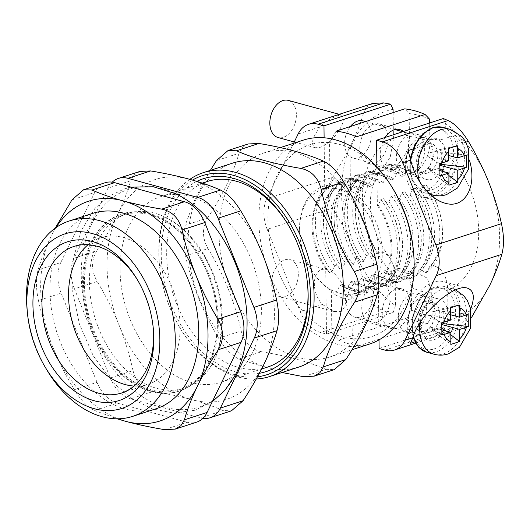 <?xml version="1.0" encoding="UTF-8"?>
<svg xmlns="http://www.w3.org/2000/svg" width="530" height="530" viewBox="0 0 530 530"><rect width="100%" height="100%" fill="white"/><g stroke="black" fill="none" stroke-linecap="round" stroke-linejoin="round"><path stroke-width="0.4" stroke-dasharray="2.65 1.99" d="M412.863 149.043L424.338 145.141A20.544 13.568 105.3 0 0 417.673 165.473A20.544 13.568 105.3 0 0 426.365 179.438A20.544 13.568 105.3 0 0 432.029 179.226A20.544 13.568 105.3 0 0 445.505 160.385A20.544 13.568 105.3 0 0 438.827 140.43L455.323 135.23A38.518 25.44 -74.7 0 1 434.587 195.537M362.984 120.833A19.259 12.72 -74.7 0 1 370.947 138.92A19.259 12.72 -74.7 0 1 358.128 157.788A19.259 12.72 -74.7 0 1 352.821 157.986A19.259 12.72 -74.7 0 1 344.699 145.359A19.259 12.72 -74.7 0 1 350.337 126.537M419.568 137.966A19.259 12.72 105.3 0 0 406.749 156.834A19.259 12.72 105.3 0 0 414.712 174.92A19.259 12.72 105.3 0 0 420.018 174.721A19.259 12.72 105.3 0 0 428.167 168.129A19.259 12.72 105.3 0 0 433.003 150.46A19.259 12.72 105.3 0 0 424.875 137.767A19.259 12.72 105.3 0 0 419.568 137.966M288.194 100.375A19.259 12.72 -74.7 0 1 296.157 118.455A19.259 12.72 -74.7 0 1 283.338 137.323A19.259 12.72 -74.7 0 1 278.031 137.522M320.246 126.836C311.991 137.84 310.368 144.803 315.363 147.737L320.007 147.353C329.594 144.63 343.586 127.776 343.248 119.356L341.704 115.017L337.815 115.6L331.389 118.322L324.612 122.622L320.246 126.836L298.112 134.037M422.403 142.404A15.403 10.176 -74.7 0 1 426.65 142.245A15.403 10.176 -74.7 0 1 433.149 152.401A15.403 10.176 -74.7 0 1 429.287 166.539A15.403 10.176 -74.7 0 1 422.761 171.806A15.403 10.176 -74.7 0 1 418.521 171.965A15.403 10.176 -74.7 0 1 412.148 157.503A15.403 10.176 -74.7 0 1 422.403 142.404M439.953 170.614L430.32 167.977L428.108 168.699L439.946 175.874M428.108 168.699L427.955 156.449L439.801 163.624M448.764 160.815L430.175 155.727L430.135 152.666L448.44 148.605M430.135 152.666L438.986 149.785L457.291 145.724M439.854 165.287L439.171 165.102L439.211 168.162L439.926 168.706M443.802 171.667L448.95 175.589M439.211 168.162L430.36 171.044L448.883 185.175M438.986 149.785L439.025 152.852L441.238 152.13L466.228 155.032M441.238 152.13L441.371 163.214M448.705 155.495L439.025 152.852M427.955 156.449L430.175 155.727M430.36 171.044L430.32 167.977M439.84 164.883L439.171 165.102M413.672 148.778A31.455 20.776 105.3 0 0 412.916 179.995A31.455 20.776 105.3 0 0 432.248 189.66A31.455 20.776 105.3 0 0 451.189 167.546A31.455 20.776 105.3 0 0 449.685 137.065A31.455 20.776 105.3 0 0 413.672 148.778M372.848 103.41L367.078 106.888L363.686 112.711L343.248 119.356M432.394 196.378A38.518 25.44 -74.7 0 1 421.721 196.802A38.518 25.44 -74.7 0 1 408.034 150.613M410.386 343.321A38.518 25.44 -74.7 0 1 414.162 300.046A38.518 25.44 -74.7 0 1 443.994 281.755A38.518 25.44 -74.7 0 1 457.675 327.944L441.185 333.357A20.544 13.568 105.3 0 0 447.85 313.031A20.544 13.568 105.3 0 0 439.158 299.066A20.544 13.568 105.3 0 0 421.019 314.038A20.544 13.568 105.3 0 0 426.69 338.074L414.884 341.863M360.075 317.039A19.259 12.72 -74.7 0 1 354.769 317.238A19.259 12.72 -74.7 0 1 347.581 295.303A19.259 12.72 -74.7 0 1 364.932 280.085A19.259 12.72 -74.7 0 1 372.895 298.171A19.259 12.72 -74.7 0 1 360.075 317.039M421.516 297.217A19.259 12.72 105.3 0 0 408.696 316.085A19.259 12.72 105.3 0 0 416.659 334.172A19.259 12.72 105.3 0 0 421.966 333.973A19.259 12.72 105.3 0 0 430.115 327.381A19.259 12.72 105.3 0 0 434.951 309.712A19.259 12.72 105.3 0 0 426.822 297.019A19.259 12.72 105.3 0 0 421.516 297.217M285.286 296.575A19.259 12.72 -74.7 0 1 279.979 296.773A19.259 12.72 -74.7 0 1 272.791 274.845A19.259 12.72 -74.7 0 1 290.142 259.627A19.259 12.72 -74.7 0 1 298.105 277.707A19.259 12.72 -74.7 0 1 285.286 296.575M322.419 304.465L333.489 311.415L340.214 311.607C344.467 309.228 346.203 304.352 345.414 296.985C345.335 285.557 336.365 271.983 327.474 269.836C313.038 265 309.308 290.586 322.419 304.465L300.278 311.666A32.098 22.108 72 0 0 320.597 332.489L326.513 334.105L325.712 268.842L326.599 268.551L329.315 272.486L331.972 271.625L334.569 265.961L337.219 265.099L339.935 269.035L342.592 268.167L345.189 262.502L347.846 261.641L350.555 265.576L353.212 264.715L355.809 259.051L358.466 258.183L361.182 262.125L363.832 261.257L366.429 255.593L369.085 254.731L371.802 258.666L374.458 257.805L377.055 252.141A54.563 37.577 72 0 1 376.101 174.416L373.392 170.481L370.735 171.342L368.138 177.007L365.481 177.868L362.765 173.933L360.115 174.801L357.518 180.465L354.861 181.326L352.145 177.391L349.489 178.252L346.892 183.917L344.242 184.785L341.525 180.843L338.869 181.71L336.272 187.375L333.615 188.236L330.906 184.301L328.249 185.162L325.652 190.827L324.764 191.118L324.115 137.787M424.351 301.656A15.403 10.176 -74.7 0 1 428.598 301.497A15.403 10.176 -74.7 0 1 435.097 311.653A15.403 10.176 -74.7 0 1 431.228 325.791A15.403 10.176 -74.7 0 1 424.709 331.058A15.403 10.176 -74.7 0 1 420.462 331.217A15.403 10.176 -74.7 0 1 414.096 316.755A15.403 10.176 -74.7 0 1 424.351 301.656M441.894 329.865L432.268 327.229L430.055 327.951L441.894 335.126M430.055 327.951L429.903 315.701L441.748 322.876M450.712 320.067L432.116 314.979L432.083 311.918L450.381 307.857M432.083 311.918L440.933 309.036L459.238 304.975M441.801 324.539L441.119 324.353L441.159 327.414L441.874 327.957M445.75 330.919L450.891 334.841M441.159 327.414L432.301 330.296L450.831 344.427M440.933 309.036L440.967 312.104L443.179 311.382L468.169 314.283M443.179 311.382L443.318 322.465M450.646 314.747L440.967 312.104M429.903 315.701L432.116 314.979M432.301 330.296L432.268 327.229M441.788 324.135L441.119 324.353M452.037 329.773A31.455 20.776 105.3 0 0 447.863 291.699A31.455 20.776 105.3 0 0 419.243 301.007A31.455 20.776 105.3 0 0 416.03 341.492A31.455 20.776 105.3 0 0 434.196 348.912A31.455 20.776 105.3 0 0 452.037 329.773M345.414 296.985L365.852 290.334C368.913 301.987 375.691 308.93 386.171 311.156L320.597 332.489M365.852 290.334C362.527 275.573 358.161 261.476 352.768 248.053C347.362 234.631 340.691 221.288 332.747 208.025L267.173 229.351L300.278 311.666M293.64 143.272L266.802 198.73L332.37 177.398C340.008 165.632 346.382 154.475 351.496 143.922C356.597 133.374 360.658 122.973 363.686 112.711M393.121 112.618L393.445 139.244L390.246 157.026L381.123 171.415L376.101 174.416M377.055 252.141L383.674 252.326L389.126 256.54L393.485 265.007L395.115 275.792L395.479 305.711A109.127 75.161 72 0 1 352.768 248.053A109.127 75.161 72 0 1 351.496 143.922A109.127 75.161 72 0 1 393.081 109.326M395.479 305.711L393.214 312.409L326.513 334.105M355.809 259.051A54.563 37.577 72 0 1 354.861 181.326M358.466 258.183A54.563 37.577 72 0 1 355.61 253.771A54.563 37.577 72 0 1 345.07 221.355A54.563 37.577 72 0 1 357.518 180.465M361.182 262.125A58.413 40.234 72 0 1 356.246 254.831A58.413 40.234 72 0 1 344.95 220.122A58.413 40.234 72 0 1 360.115 174.801M363.832 261.257A58.413 40.234 72 0 1 362.765 173.933M366.429 255.593A54.563 37.577 72 0 1 365.481 177.868M369.085 254.731A54.563 37.577 72 0 1 366.237 250.312A54.563 37.577 72 0 1 355.69 217.896A54.563 37.577 72 0 1 368.138 177.007M371.802 258.666A58.413 40.234 72 0 1 366.866 251.372A58.413 40.234 72 0 1 355.577 216.671A58.413 40.234 72 0 1 370.735 171.342M374.458 257.805A58.413 40.234 72 0 1 373.392 170.481M393.214 312.409L386.171 311.156M325.712 268.842A54.563 37.577 72 0 1 324.764 191.118M267.173 229.351A32.098 22.108 72 0 1 266.802 198.73M332.37 177.398C326.659 187.024 326.778 197.233 332.747 208.025M353.212 264.715A58.413 40.234 72 0 1 352.145 177.391M350.555 265.576A58.413 40.234 72 0 1 345.62 258.289A58.413 40.234 72 0 1 334.331 223.581A58.413 40.234 72 0 1 349.489 178.252M347.846 261.641A54.563 37.577 72 0 1 344.99 257.229A54.563 37.577 72 0 1 334.443 224.806A54.563 37.577 72 0 1 346.892 183.917M345.189 262.502A54.563 37.577 72 0 1 344.242 184.785M342.592 268.167A58.413 40.234 72 0 1 341.525 180.843M339.935 269.035A58.413 40.234 72 0 1 335 261.74A58.413 40.234 72 0 1 323.711 227.032A58.413 40.234 72 0 1 338.869 181.71M337.219 265.099A54.563 37.577 72 0 1 334.37 260.68A54.563 37.577 72 0 1 323.823 228.264A54.563 37.577 72 0 1 336.272 187.375M334.569 265.961A54.563 37.577 72 0 1 333.615 188.236M331.972 271.625A58.413 40.234 72 0 1 330.906 184.301M329.315 272.486A58.413 40.234 72 0 1 324.38 265.199A58.413 40.234 72 0 1 313.091 230.49A58.413 40.234 72 0 1 328.249 185.162M326.599 268.551A54.563 37.577 72 0 1 323.744 264.139A54.563 37.577 72 0 1 313.203 231.716A54.563 37.577 72 0 1 325.652 190.827M455.323 135.23L462.14 143.372L463.518 145.776L467.096 153.329L469.739 161.193M470.706 308.937L464.313 321.001L457.675 327.944M471.76 317.072L470.534 318.974L464.313 321.001M424.338 145.141L427.862 139.648L436.17 139.529L438.827 140.43M410.737 173.403A20.544 13.568 105.3 0 0 424.411 153.276A20.544 13.568 105.3 0 0 415.917 133.984A20.544 13.568 105.3 0 0 397.407 150.222A20.544 13.568 105.3 0 0 405.079 173.615A20.544 13.568 105.3 0 0 410.737 173.403M441.185 333.357L431.208 337.723L427.273 338.405L426.69 338.074M412.684 332.654A20.544 13.568 105.3 0 0 426.358 312.528A20.544 13.568 105.3 0 0 417.865 293.236A20.544 13.568 105.3 0 0 399.355 309.474A20.544 13.568 105.3 0 0 407.02 332.866A20.544 13.568 105.3 0 0 412.684 332.654M376.89 166.923L377.36 205.507L378.241 205.216L380.838 199.552L383.495 198.69L386.211 202.626L388.868 201.764L391.465 196.1L394.121 195.232L396.831 199.174L399.488 198.306L402.084 192.642L404.741 191.781L407.457 195.716L410.107 194.855L412.704 189.19L415.361 188.322L418.077 192.257L420.734 191.396L423.331 185.732L425.981 184.871L428.697 188.806C439.244 184.904 446.28 167.308 446.041 153.634L445.677 123.715A109.127 75.161 72 0 1 488.388 181.379A109.127 75.161 72 0 1 489.66 285.504A109.127 75.161 72 0 1 448.075 320.1L447.711 290.182C447.611 276.461 440.205 263.562 429.644 266.53L427.048 272.195L424.397 273.056L421.681 269.121L419.025 269.982L416.428 275.646L413.771 276.514L411.061 272.572L408.405 273.44L405.808 279.105L403.151 279.966L400.435 276.031L397.785 276.892L395.188 282.556L392.531 283.424L389.815 279.489L387.158 280.35L384.561 286.014L381.905 286.876L379.195 282.94L378.307 283.232L379.003 339.896M428.697 188.806A54.563 37.577 72 0 1 431.552 193.218A54.563 37.577 72 0 1 442.1 225.641A54.563 37.577 72 0 1 429.644 266.53M445.677 123.715L443.266 118.541M379.109 348.495L445.809 326.798L448.075 320.1M407.457 195.716A54.563 37.577 72 0 1 410.306 200.128A54.563 37.577 72 0 1 420.853 232.551A54.563 37.577 72 0 1 408.405 273.44M410.107 194.855A54.563 37.577 72 0 1 411.061 272.572M412.704 189.19A58.413 40.234 72 0 1 413.771 276.514M415.361 188.322A58.413 40.234 72 0 1 420.297 195.616A58.413 40.234 72 0 1 431.586 230.318A58.413 40.234 72 0 1 416.428 275.646M418.077 192.257A54.563 37.577 72 0 1 420.933 196.676A54.563 37.577 72 0 1 431.473 229.093A54.563 37.577 72 0 1 419.025 269.982M420.734 191.396A54.563 37.577 72 0 1 421.681 269.121M423.331 185.732A58.413 40.234 72 0 1 424.397 273.056M425.981 184.871A58.413 40.234 72 0 1 430.923 192.158A58.413 40.234 72 0 1 442.212 226.867A58.413 40.234 72 0 1 427.048 272.195M377.36 205.507A54.563 37.577 72 0 1 378.307 283.232M385.018 350.111L450.593 328.779L458.92 329.077L470.534 318.974M450.593 328.779L445.809 326.798M404.741 191.781A58.413 40.234 72 0 1 409.677 199.068A58.413 40.234 72 0 1 420.966 233.776A58.413 40.234 72 0 1 405.808 279.105M402.084 192.642A58.413 40.234 72 0 1 403.151 279.966M399.488 198.306A54.563 37.577 72 0 1 400.435 276.031M396.831 199.174A54.563 37.577 72 0 1 399.686 203.586A54.563 37.577 72 0 1 410.233 236.002A54.563 37.577 72 0 1 397.785 276.892M394.121 195.232A58.413 40.234 72 0 1 399.057 202.526A58.413 40.234 72 0 1 410.346 237.235A58.413 40.234 72 0 1 395.188 282.556M391.465 196.1A58.413 40.234 72 0 1 392.531 283.424M388.868 201.764A54.563 37.577 72 0 1 389.815 279.489M386.211 202.626A54.563 37.577 72 0 1 389.066 207.038A54.563 37.577 72 0 1 399.607 239.461A54.563 37.577 72 0 1 387.158 280.35M383.495 198.69A58.413 40.234 72 0 1 388.43 205.984A58.413 40.234 72 0 1 399.719 240.686A58.413 40.234 72 0 1 384.561 286.014M380.838 199.552A58.413 40.234 72 0 1 381.905 286.876M378.241 205.216A54.563 37.577 72 0 1 379.195 282.94M88.073 244.727A77.029 53.053 72 0 1 100.514 237.824A77.029 53.053 72 0 1 174.794 294.667A77.029 53.053 72 0 1 148.168 384.329A77.029 53.053 72 0 1 134.05 386.065M299.629 230.391A54.563 37.577 -108 0 0 299.92 236.035A54.563 37.577 -108 0 0 310.467 268.458A54.563 37.577 -108 0 0 373.127 277.707A54.563 37.577 -108 0 0 349.303 194.06A54.563 37.577 -108 0 0 299.629 230.391M196.822 181.379A101.422 69.854 -108 0 0 168.295 296.873A101.422 69.854 -108 0 0 259.375 373.286M307.539 284.159A97.573 67.204 -108 0 0 307.486 283.557A97.573 67.204 -108 0 0 288.631 225.581A97.573 67.204 -108 0 0 288.313 225.058M207.17 181.532A97.573 67.204 -108 0 0 166.685 254.983A97.573 67.204 -108 0 0 267.537 367.104M369.649 344.01A107.199 73.836 72 0 1 258.852 220.825A107.199 73.836 72 0 1 303.326 140.125M336.046 131.182A16422.454 10846.549 105.3 0 0 329.521 142.616A100.779 69.41 -108 0 0 267.922 220.659A100.779 69.41 -108 0 0 331.853 333.045L331.329 290.652A57.134 39.346 72 0 1 310.891 269.16A57.134 39.346 72 0 1 299.848 235.221A57.134 39.346 72 0 1 299.536 229.304A57.134 39.346 72 0 1 330.044 185.01L329.521 142.616A100.779 69.41 72 0 1 349.979 148.214L350.496 190.608A57.134 39.346 72 0 1 382.289 251.949A57.134 39.346 72 0 1 351.787 296.25L352.304 338.644A100.779 69.41 72 0 1 331.853 333.045A16422.454 10846.549 105.3 0 0 338.604 340.154L407.199 317.841L411.552 310.222A103.993 71.623 -108 0 0 432.01 315.82L427.657 323.439A110.412 76.042 72 0 1 407.199 317.841M427.657 323.439L359.055 345.752A16422.454 10846.549 -74.7 0 1 352.304 338.644A100.779 69.41 -108 0 0 413.36 250.167M393.883 190.29A100.779 69.41 -108 0 0 349.979 148.214A16422.454 10846.549 -74.7 0 1 356.505 136.78M219.016 233.783A107.199 73.836 72 0 1 263.496 153.084A107.199 73.836 72 0 1 366.866 232.186A107.199 73.836 72 0 1 329.819 356.968A107.199 73.836 72 0 1 219.016 233.783M429.605 119.204A103.993 71.623 -108 0 0 409.147 113.605L404.648 108.869M330.044 185.01L333.522 178.815L338.922 184.659L341.578 183.797L344.189 179.14L346.845 178.272L349.548 181.207L352.198 180.339L354.808 175.682L357.465 174.82L360.168 177.749L362.825 176.887L365.435 172.23L368.085 171.362L370.788 174.297L373.445 173.429L376.055 168.772L378.712 167.911L381.415 170.839L384.065 169.978L386.675 165.314L389.331 164.452L392.034 167.387C401.641 164.505 409.803 149.639 409.432 136.548L409.147 113.605M373.729 124.205A20.544 13.568 105.3 0 0 360.055 144.332A20.544 13.568 105.3 0 0 368.549 163.618A20.544 13.568 105.3 0 0 387.059 147.386A20.544 13.568 105.3 0 0 379.394 123.993A20.544 13.568 105.3 0 0 373.729 124.205M359.055 345.752A110.412 76.042 72 0 1 338.604 340.154M351.787 296.25L355.392 300.139L360.605 290.837L363.262 289.97L365.965 292.904L368.622 292.037L371.232 287.379L373.889 286.518L376.585 289.446L379.242 288.585L381.852 283.928L384.508 283.06L387.211 285.995L389.868 285.127L392.472 280.469L395.128 279.608L397.831 282.536L400.488 281.675L403.098 277.018L405.755 276.15L408.451 279.085L411.108 278.217L413.718 273.56L416.739 272.976L427.379 278.171L431.725 292.878L432.01 315.82M396.612 328.255A20.544 13.568 -74.7 0 1 390.954 328.467A20.544 13.568 -74.7 0 1 383.289 305.075A20.544 13.568 -74.7 0 1 401.793 288.843A20.544 13.568 -74.7 0 1 410.286 308.129A20.544 13.568 -74.7 0 1 396.612 328.255M257.494 376.784A104.635 72.067 72 0 1 179.703 327.441A104.635 72.067 72 0 1 159.484 265.272A104.635 72.067 72 0 1 192.496 180.101M189.833 179.359A107.199 73.836 -108 0 0 158.828 253.36A107.199 73.836 -108 0 0 159.411 264.457A107.199 73.836 -108 0 0 180.127 328.149A107.199 73.836 -108 0 0 256.262 379.003M298.84 367.045A107.199 73.836 72 0 1 188.037 243.86A107.199 73.836 72 0 1 232.518 163.16M376.154 322.657A20.544 13.568 105.3 0 0 389.835 302.537A20.544 13.568 105.3 0 0 381.342 283.245A20.544 13.568 105.3 0 0 362.831 299.476A20.544 13.568 105.3 0 0 370.496 322.869A20.544 13.568 105.3 0 0 376.154 322.657M403.436 131.5A20.544 13.568 -74.7 0 1 406.57 155.873A20.544 13.568 -74.7 0 1 389.007 169.216A20.544 13.568 -74.7 0 1 385.058 137.475M411.552 310.222L411.273 287.286L409.008 276.156L402.972 268.955L393.26 267.961L390.656 272.625L388 273.487L385.297 270.552L382.64 271.42L380.03 276.077L377.373 276.938L374.677 274.01L372.02 274.871L369.41 279.535L366.753 280.397L364.05 277.462L361.394 278.329L358.79 282.987L356.133 283.855L353.43 280.92L350.774 281.781L348.164 286.445L345.507 287.306L342.811 284.378L340.154 285.239L334.933 294.541L331.329 290.652M413.718 273.56A54.563 37.577 72 0 1 393.26 267.961M429.651 122.973L429.883 142.146C430.261 155.237 422.092 170.103 412.492 172.979L409.789 170.05L407.133 170.912L404.522 175.576L401.866 176.437L399.163 173.502L396.513 174.37L393.903 179.027L391.246 179.889L388.543 176.96L385.886 177.822L383.276 182.486L380.626 183.347L377.923 180.412L375.267 181.28L372.656 185.937L370 186.805L367.297 183.87L364.647 184.731L362.036 189.395L359.38 190.257L353.974 184.407L350.496 190.608M392.034 167.387A54.563 37.577 72 0 1 412.492 172.979M333.522 178.815A62.268 42.884 72 0 1 353.974 184.407M338.922 184.659A54.563 37.577 72 0 1 359.38 190.257M341.578 183.797A54.563 37.577 72 0 1 362.036 189.395M344.189 179.14A58.413 40.234 72 0 1 364.647 184.731M346.845 178.272A58.413 40.234 72 0 1 367.297 183.87M349.548 181.207A54.563 37.577 72 0 1 370 186.805M352.198 180.339A54.563 37.577 72 0 1 372.656 185.937M354.808 175.682A58.413 40.234 72 0 1 375.267 181.28M357.465 174.82A58.413 40.234 72 0 1 377.923 180.412M360.168 177.749A54.563 37.577 72 0 1 380.626 183.347M362.825 176.887A54.563 37.577 72 0 1 383.276 182.486M365.435 172.23A58.413 40.234 72 0 1 385.886 177.822M368.085 171.362A58.413 40.234 72 0 1 388.543 176.96M370.788 174.297A54.563 37.577 72 0 1 391.246 179.889M373.445 173.429A54.563 37.577 72 0 1 393.903 179.027M376.055 168.772A58.413 40.234 72 0 1 396.513 174.37M378.712 167.911A58.413 40.234 72 0 1 399.163 173.502M381.415 170.839A54.563 37.577 72 0 1 401.866 176.437M384.065 169.978A54.563 37.577 72 0 1 404.522 175.576M386.675 165.314A58.413 40.234 72 0 1 407.133 170.912M389.331 164.452A58.413 40.234 72 0 1 409.789 170.05M241.163 330.899C244.224 342.546 251.001 349.489 261.482 351.715L238.977 359.035C231.888 355.703 225.111 348.767 218.658 338.219L241.163 330.899C234.783 301.948 223.746 274.507 208.058 248.583L185.546 255.904L183.519 239.328C183.466 233.896 184.016 229.218 185.175 225.276L207.687 217.956C204.832 222.448 203.434 227.403 203.48 232.836C203.566 238.268 205.09 243.515 208.058 248.583M185.546 255.904C191.933 284.855 202.97 312.296 218.658 338.219M238.977 359.035L282.04 372.51M210.35 170.369L195.371 198.28L185.175 225.276M303.392 376.664L325.904 369.344C309.083 361.95 287.611 356.08 261.482 351.715M325.904 369.344L334.231 369.635M207.687 217.956C222.772 194.881 233.207 173.317 238.997 153.269L216.485 160.59M248.159 143.968L242.389 147.446L238.997 153.269M411.108 278.217A58.413 40.234 72 0 1 390.656 272.625M408.451 279.085A58.413 40.234 72 0 1 388 273.487M405.755 276.15A54.563 37.577 72 0 1 385.297 270.552M403.098 277.018A54.563 37.577 72 0 1 382.64 271.42M400.488 281.675A58.413 40.234 72 0 1 380.03 276.077M397.831 282.536A58.413 40.234 72 0 1 377.373 276.938M395.128 279.608A54.563 37.577 72 0 1 374.677 274.01M392.472 280.469A54.563 37.577 72 0 1 372.02 274.871M389.868 285.127A58.413 40.234 72 0 1 369.41 279.535M387.211 285.995A58.413 40.234 72 0 1 366.753 280.397M384.508 283.06A54.563 37.577 72 0 1 364.05 277.462M381.852 283.928A54.563 37.577 72 0 1 361.394 278.329M379.242 288.585A58.413 40.234 72 0 1 358.79 282.987M376.585 289.446A58.413 40.234 72 0 1 356.133 283.855M373.889 286.518A54.563 37.577 72 0 1 353.43 280.92M371.232 287.379A54.563 37.577 72 0 1 350.774 281.781M368.622 292.037A58.413 40.234 72 0 1 348.164 286.445M365.965 292.904A58.413 40.234 72 0 1 345.507 287.306M363.262 289.97A54.563 37.577 72 0 1 342.811 284.378M360.605 290.837A54.563 37.577 72 0 1 340.154 285.239M355.392 300.139A62.268 42.884 72 0 1 334.933 294.541M60.791 262.529A32.098 22.108 -108 0 0 61.162 293.15L38.451 300.543C35.921 288.638 35.795 278.429 38.074 269.916L60.791 262.529L94.711 192.45L71.994 199.836M105.099 182.744A32.098 22.108 -108 0 0 94.711 192.45M164.419 429.625L187.136 422.238A32.098 22.108 -108 0 0 196.69 422.132M187.136 422.238L117.349 403.144L94.632 410.531C87.582 407.186 80.812 400.243 74.313 389.716L97.03 382.322A32.098 22.108 -108 0 0 117.349 403.144M97.03 382.322L61.162 293.15M55.908 227.661A115.547 79.579 -108 0 0 51.198 236.122A115.547 79.579 -108 0 0 52.543 346.375A115.547 79.579 -108 0 0 118.077 418.793M92.571 213.404A102.707 70.742 -108 0 0 49.959 290.725A102.707 70.742 -108 0 0 156.111 408.749M217.426 321.173A93.081 64.11 72 0 1 178.802 391.239A93.081 64.11 72 0 1 89.047 322.558A93.081 64.11 72 0 1 121.218 214.213A93.081 64.11 72 0 1 198.929 256.242A93.081 64.11 72 0 1 216.916 311.541A93.081 64.11 72 0 1 217.426 321.173M218.307 320.882A93.081 64.11 -108 0 0 122.105 213.928A93.081 64.11 -108 0 0 89.934 322.273A93.081 64.11 -108 0 0 179.69 390.954A93.081 64.11 -108 0 0 218.307 320.882M38.451 300.543C41.996 316.523 46.693 331.8 52.543 346.375C58.419 360.943 65.674 375.392 74.313 389.716M94.632 410.531L117.017 418.799M55.233 228.145L51.198 236.122C45.666 247.57 41.294 258.839 38.074 269.916M262.529 254.181A115.547 79.579 72 0 1 263.874 364.435A115.547 79.579 72 0 1 192.079 399.733A115.547 79.579 72 0 1 118.932 324.777A115.547 79.579 72 0 1 117.58 214.531A115.547 79.579 72 0 1 189.382 179.233A115.547 79.579 72 0 1 262.529 254.181M120.065 270.148A97.573 67.204 72 0 1 160.544 196.696A97.573 67.204 72 0 1 254.632 268.697A97.573 67.204 72 0 1 220.911 382.269A97.573 67.204 72 0 1 120.065 270.148M139.847 171.448L134.09 174.933L130.705 180.737L107.987 188.13L74.067 258.209L96.785 250.816C91.041 260.455 91.167 270.664 97.156 281.443L74.445 288.83L110.306 378.003L133.023 370.616C136.058 382.269 142.828 389.212 153.342 391.438L130.625 398.825L200.413 417.918L223.13 410.531L231.431 410.829M96.785 250.816C105.086 238.096 112.016 226.005 117.58 214.531C123.119 203.063 127.498 191.8 130.705 180.737M133.023 370.616C129.486 354.656 124.788 339.379 118.932 324.777C113.049 310.189 105.788 295.747 97.156 281.443M223.13 410.531C213.835 406.464 203.48 402.866 192.079 399.733C180.637 396.612 167.732 393.85 153.342 391.438M202.824 418.415A32.098 22.108 72 0 1 200.413 417.918M130.625 398.825A32.098 22.108 72 0 1 110.306 378.003M74.445 288.83A32.098 22.108 72 0 1 74.067 258.209M107.987 188.13A32.098 22.108 72 0 1 112.247 182.148M234.903 375.763A114.467 78.837 72 0 1 160.265 405.688A114.467 78.837 72 0 1 81.62 263.662A114.467 78.837 72 0 1 175.682 193.722M137.754 280.383A77.029 53.053 72 0 1 138.27 281.244A77.029 53.053 72 0 1 153.157 327.01A77.029 53.053 72 0 1 153.243 328.01M84.416 284.252A91.796 63.222 72 0 1 122.503 215.147A91.796 63.222 72 0 1 199.141 256.593A91.796 63.222 72 0 1 216.883 311.13A91.796 63.222 72 0 1 217.38 320.63A91.796 63.222 72 0 1 179.292 389.735A91.796 63.222 72 0 1 84.416 284.252M27.056 308.983A102.707 70.742 -108 0 0 46.905 370.006M152.759 387.079A91.796 63.222 -108 0 0 184.288 388.106A91.796 63.222 -108 0 0 208.76 369.324A91.796 63.222 -108 0 0 216.008 281.258A91.796 63.222 -108 0 0 158.338 214.312A91.796 63.222 -108 0 0 127.491 213.524A91.796 63.222 -108 0 0 89.411 282.629A91.796 63.222 -108 0 0 152.759 387.079M422.715 145.836A21.823 14.416 -74.7 0 1 440.642 140.006M427.412 173.078A15.403 10.176 -74.7 0 1 423.165 173.237A15.403 10.176 -74.7 0 1 417.421 155.694A15.403 10.176 -74.7 0 1 431.301 143.517A15.403 10.176 -74.7 0 1 437.667 157.986A15.403 10.176 -74.7 0 1 427.412 173.078M450.162 129.38A34.019 22.472 -74.7 0 1 464.227 161.325A34.019 22.472 -74.7 0 1 441.576 194.656A34.019 22.472 -74.7 0 1 432.202 195.013M429.764 194.106A34.019 22.472 -74.7 0 1 419.74 181.889M442.722 127.346A34.019 22.472 -74.7 0 1 456.787 159.291A34.019 22.472 -74.7 0 1 434.136 192.622A34.019 22.472 -74.7 0 1 424.762 192.973A34.019 22.472 -74.7 0 1 410.783 160.391M442.994 332.714A21.823 14.416 -74.7 0 1 434.083 339.73A21.823 14.416 -74.7 0 1 425.073 338.544M429.36 332.33A15.403 10.176 -74.7 0 1 425.113 332.489A15.403 10.176 -74.7 0 1 419.363 314.946A15.403 10.176 -74.7 0 1 433.242 302.769A15.403 10.176 -74.7 0 1 439.615 317.238A15.403 10.176 -74.7 0 1 429.36 332.33M420.045 322.604A34.019 22.472 -74.7 0 1 452.103 288.631A34.019 22.472 -74.7 0 1 466.175 320.577A34.019 22.472 -74.7 0 1 443.524 353.908A34.019 22.472 -74.7 0 1 434.15 354.265M413.367 336.192A34.019 22.472 -74.7 0 1 419.773 300.278A34.019 22.472 -74.7 0 1 444.663 286.598A34.019 22.472 -74.7 0 1 458.735 318.543A34.019 22.472 -74.7 0 1 436.084 351.874A34.019 22.472 -74.7 0 1 426.71 352.225M395.115 275.792A80.242 55.266 72 0 1 362.467 198.816A80.242 55.266 72 0 1 393.445 139.244M462.14 143.372L465.87 142.159M446.041 153.634A80.242 55.266 72 0 1 478.689 230.61A80.242 55.266 72 0 1 447.711 290.182M431.725 292.878A80.242 55.266 72 0 1 411.273 287.286M409.432 136.548A80.242 55.266 72 0 1 429.883 142.146M418.521 171.965L423.165 173.237L420.588 171.071L419.15 167.612C418.289 164.214 418.442 160.325 419.614 155.933C422.655 146.79 427.134 144.332 428.041 144.034L431.301 143.517L426.65 142.245M424.875 137.767L402.76 131.718M394.956 129.585L365.634 121.562M414.712 174.92L352.821 157.986M341.704 115.017L339.24 114.341M315.363 147.737L294.276 141.967M433.149 152.401L433.003 150.46M429.287 166.539L428.167 168.129M430.128 194.444L424.762 192.973L417.421 188.753L412.128 180.849L409.624 170.203L410.273 158.192M420.462 331.217L425.113 332.489L422.529 330.322L421.098 326.864C420.23 323.466 420.389 319.577 421.562 315.184C424.596 306.042 429.081 303.584 429.989 303.286L433.242 302.769L428.598 301.497M426.822 297.019L364.932 280.085M416.659 334.172L354.769 317.238M327.474 269.836L290.142 259.627M333.489 311.415L279.979 296.773M435.097 311.653L434.951 309.712M431.228 325.791L430.115 327.381M413.036 337.239L411.995 318.769L418.74 300.45L430.983 288.466L444.663 286.598L455.608 289.883M381.13 171.428C377.585 173.542 369.821 186.355 370.443 204.626C371.225 224.283 377.453 241.587 389.126 256.533M355.61 253.771L356.246 254.831M345.07 221.355L344.95 220.122M366.237 250.312L366.866 251.372M355.69 217.896L355.577 216.671M344.99 257.229L345.62 258.289M334.443 224.806L334.331 223.581M334.37 260.68L335 261.74M323.823 228.264L323.711 227.032M323.744 264.139L324.38 265.199M313.203 231.716L313.091 230.49M421.721 196.802L445.173 203.215M443.994 281.755L467.447 288.168M405.079 173.615L426.365 179.438M415.917 133.984L436.17 139.529M407.02 332.866L427.273 338.405M417.865 293.236L439.158 299.066M420.933 196.676L420.297 195.616M431.473 229.093L431.586 230.318M431.552 193.218L430.923 192.158M442.1 225.641L442.212 226.867M415.6 343.168L458.92 329.077M410.306 200.128L409.677 199.068M420.853 232.551L420.966 233.776M399.686 203.586L399.057 202.526M410.233 236.002L410.346 237.235M389.066 207.038L388.43 205.984M399.607 239.461L399.719 240.686M288.631 225.581L287.995 224.521M307.486 283.557L307.599 284.782M329.819 356.968L351.98 349.76M263.496 153.084L280.297 147.618M179.703 327.441L180.127 328.149M159.484 265.272L159.411 264.457M370.496 322.869L390.954 328.467M381.342 283.245L401.793 288.843M399.852 129.592L379.394 123.993M389.007 169.216L368.549 163.618M402.985 268.929C408.769 272.102 413.354 273.447 416.739 272.95M310.467 268.458L310.891 269.16M299.92 236.035L299.848 235.221M122.105 213.928L121.218 214.213M179.69 390.954L178.802 391.239M121.615 392.968L148.168 384.329M73.955 246.463L100.514 237.824M138.27 281.244L137.217 279.476M153.157 327.01L153.349 329.057M199.141 256.593L198.929 256.242M216.883 311.13L216.916 311.541M220.911 382.269L261.588 369.039M160.544 196.696L202.288 183.115M179.292 389.735L184.288 388.106M122.503 215.147L127.491 213.524M208.76 369.324C228.344 343.804 225.588 286.896 200.307 250.14C187.786 231.63 173.8 219.685 158.338 214.312M131.182 187.163L124.384 188.885L108.524 196.478L94.996 208.33L80.825 231.213L73.266 259.302L72.709 291.301L79.341 323.949L93.3 355.868L113.254 382.733L131.698 398.427L151.911 408.776L173.774 413.075L195.1 410.24L212.232 401.786"/><path stroke-width="0.79" d="M350.337 126.537A19.259 12.72 -74.7 0 1 362.984 120.833L365.634 121.562M294.276 141.967L278.031 137.522A19.259 12.72 -74.7 0 1 270.843 115.593A19.259 12.72 -74.7 0 1 288.194 100.375L339.24 114.341M439.946 175.874L439.801 163.624L448.764 160.815L448.44 148.605L457.291 145.724L457.622 157.94L466.228 155.032L466.374 167.281L457.768 170.19L457.734 182.3L448.883 185.175L448.917 173.065L439.946 175.874M439.926 168.706L443.802 171.667M448.95 175.589L457.734 182.3M441.371 163.214L441.384 164.38L466.374 167.281M457.622 157.94L448.705 155.495M448.917 173.065L439.953 170.614M457.768 170.19L439.854 165.287M441.384 164.38L439.84 164.883M293.64 143.272L298.112 134.037A32.098 22.108 72 0 1 308.5 124.338A32.098 22.108 72 0 1 318.053 124.232L383.627 102.906L372.848 103.41L308.5 124.338M469.739 161.193C477.252 187.163 464.386 209.184 445.173 203.215C430.42 199.485 414.977 180.167 410.717 160.1L408.034 150.613L412.863 149.043M434.587 195.537A38.518 25.44 -74.7 0 1 432.394 196.378M441.894 335.126L441.748 322.876L450.712 320.067L450.381 307.857L459.238 304.975L459.563 317.192L468.169 314.283L468.321 326.533L459.715 329.441L459.682 341.552L450.831 344.427L450.864 332.317L441.894 335.126M441.874 327.957L445.75 330.919M450.891 334.841L459.682 341.552M443.318 322.465L443.332 323.631L468.321 326.533M459.563 317.192L450.646 314.747M450.864 332.317L441.894 329.865M459.715 329.441L441.801 324.539M443.332 323.631L441.788 324.135M324.115 137.787L323.969 125.849L390.67 104.152L393.081 109.326L393.121 112.618M323.969 125.849L318.053 124.232M383.627 102.906L390.67 104.152M414.884 341.863L410.386 343.321L412.89 337.729C418.68 314.986 453.819 283.073 467.447 288.168C473.939 290.466 475.026 297.39 470.706 308.937M465.87 142.159L468.368 141.351C476.311 154.614 482.982 167.957 488.388 181.379C493.781 194.802 498.14 208.899 501.473 223.66L435.899 244.993L402.793 162.677L410.717 160.1M412.89 337.729L404.96 340.306L436.276 275.62L501.85 254.287C498.823 264.549 494.762 274.957 489.66 285.504L471.76 317.072M468.368 141.351C461.908 130.804 455.137 123.861 448.049 120.529L443.266 118.541L376.558 140.238L376.89 166.923M379.003 339.896L379.109 348.495L385.018 350.111A32.098 22.108 72 0 0 394.572 350.005L415.6 343.168M448.049 120.529L382.475 141.861L376.558 140.238M404.96 340.306A32.098 22.108 72 0 1 394.572 350.005M435.899 244.993A32.098 22.108 72 0 1 436.276 275.62M382.475 141.861A32.098 22.108 72 0 1 402.793 162.677M501.85 254.287C504.169 245.768 504.043 235.558 501.473 223.66M134.05 386.065A77.029 53.053 72 0 1 68.555 295.813A77.029 53.053 72 0 1 88.073 244.727M259.375 373.286A101.422 69.854 -108 0 0 308.149 295.276A101.422 69.854 -108 0 0 307.599 284.782A101.422 69.854 -108 0 0 287.995 224.521A101.422 69.854 -108 0 0 196.822 181.379M261.588 369.039L267.537 367.104A97.573 67.204 -108 0 0 308.016 293.653A97.573 67.204 -108 0 0 307.539 284.159M288.313 225.058A97.573 67.204 -108 0 0 207.17 181.532L202.288 183.115M280.297 147.618L303.326 140.125A107.199 73.836 72 0 1 392.829 188.528A107.199 73.836 72 0 1 413.546 252.214A107.199 73.836 72 0 1 369.649 344.01L351.98 349.76M413.546 252.214L413.36 250.167A100.779 69.41 -108 0 0 393.883 190.29L392.829 188.528M425.106 114.467L356.505 136.78A110.412 76.042 72 0 0 336.046 131.182L404.648 108.869A110.412 76.042 72 0 1 425.106 114.467L429.605 119.204L429.651 122.973M192.496 180.101A104.635 72.067 72 0 1 269.83 197.379A104.635 72.067 72 0 1 310.474 295.912A104.635 72.067 72 0 1 257.494 376.784M256.262 379.003A107.199 73.836 -108 0 0 269.631 376.545A107.199 73.836 -108 0 0 314.104 295.846A107.199 73.836 -108 0 0 203.301 172.661A107.199 73.836 -108 0 0 189.833 179.359M203.301 172.661L232.518 163.16A107.199 73.836 72 0 1 335.887 242.263A107.199 73.836 72 0 1 298.84 367.045L269.631 376.545M385.058 137.475A20.544 13.568 -74.7 0 1 394.188 129.804A20.544 13.568 -74.7 0 1 399.852 129.592A20.544 13.568 -74.7 0 1 403.436 131.5M282.04 372.51L303.392 376.664L314.177 376.161L334.231 369.635L345.845 359.539L323.34 366.859L319.948 372.676L314.177 376.161M323.34 366.859C329.123 346.805 339.558 325.248 354.65 302.173L377.161 294.846C379.48 286.326 379.354 276.117 376.784 264.225L354.272 271.546C360.241 282.331 360.367 292.54 354.65 302.173M354.272 271.546C338.59 245.622 327.553 218.181 321.167 189.23L343.678 181.909C359.367 207.833 370.397 235.274 376.784 264.225M343.678 181.909C337.219 171.362 330.448 164.419 323.36 161.087L300.848 168.407C311.335 170.64 318.106 177.577 321.167 189.23M300.848 168.407C274.726 164.048 253.254 158.172 236.433 150.785L258.938 143.464L248.159 143.968L228.105 150.487L236.433 150.785M210.35 170.369L216.485 160.59L228.105 150.493M377.161 294.846C371.371 314.899 360.937 336.457 345.845 359.539M258.938 143.464C285.06 147.824 306.539 153.7 323.36 161.087M114.659 182.645A32.098 22.108 -108 0 0 105.099 182.744L83.641 189.727L91.942 190.031L114.659 182.645L184.44 201.738L161.73 209.125C147.32 206.707 134.415 203.944 122.993 200.824A115.547 79.579 -108 0 0 55.908 227.661M161.73 209.125C172.237 211.351 179.014 218.287 182.042 229.947L204.759 222.554A32.098 22.108 -108 0 0 184.44 201.738M204.759 222.554L240.627 311.726L217.91 319.12C223.898 329.892 224.024 340.101 218.287 349.74L241.004 342.353A32.098 22.108 -108 0 0 240.627 311.726M241.004 342.353L207.084 412.433L184.367 419.82C187.58 408.743 191.953 397.48 197.485 386.032A115.547 79.579 -108 0 0 196.14 275.779A115.547 79.579 -108 0 0 122.993 200.824C111.605 197.703 101.25 194.106 91.942 190.031M184.367 419.82L180.982 425.63L175.225 429.108L196.69 422.132A32.098 22.108 -108 0 0 207.084 412.433M118.077 418.793A115.547 79.579 -108 0 0 125.689 421.33A115.547 79.579 -108 0 0 197.485 386.032C203.043 374.577 209.973 362.48 218.287 349.74M45.116 367.005L46.905 370.006A102.707 70.742 -108 0 0 132.659 416.381L156.111 408.749A102.707 70.742 -108 0 0 191.608 289.195A102.707 70.742 -108 0 0 92.571 213.404L69.112 221.036A102.707 70.742 -108 0 0 26.5 298.357A102.707 70.742 -108 0 0 27.056 308.983L27.374 312.468A91.796 63.222 72 0 1 88.722 232.716A91.796 63.222 72 0 1 159.841 339.346A91.796 63.222 72 0 1 118.488 409.372A91.796 63.222 72 0 1 45.116 367.005A91.796 63.222 72 0 1 27.374 312.468M55.233 228.145L71.994 199.836L83.641 189.733M175.225 429.108L164.419 429.625C150.016 427.213 137.104 424.444 125.689 421.33L117.017 418.799M217.91 319.12C209.27 304.796 202.016 290.347 196.14 275.779C190.29 261.204 185.593 245.927 182.042 229.947M150.653 170.932L139.847 171.448L118.376 178.424A32.098 22.108 72 0 1 127.935 178.325L150.653 170.932C165.035 173.343 177.948 176.112 189.382 179.233C200.79 182.36 211.139 185.957 220.44 190.025L197.723 197.418L127.935 178.325M231.431 410.829L243.078 400.726L220.361 408.113A32.098 22.108 72 0 1 209.966 417.812A32.098 22.108 72 0 1 202.824 418.415M276.998 330.647C279.277 322.127 279.151 311.925 276.62 300.02L253.903 307.407A32.098 22.108 72 0 1 254.281 338.034L276.998 330.647C273.785 341.704 269.412 352.973 263.874 364.435C258.309 375.909 251.372 388.006 243.078 400.726M253.903 307.407L218.035 218.234L240.752 210.847C249.385 225.151 256.646 239.593 262.529 254.181C268.385 268.783 273.082 284.06 276.62 300.02M240.752 210.847C234.26 200.32 227.489 193.377 220.44 190.025M112.247 182.148A32.098 22.108 72 0 1 118.376 178.424M197.723 197.418A32.098 22.108 72 0 1 218.035 218.234M220.361 408.113L254.281 338.034M131.182 187.163L153.428 186.765L175.682 193.722A114.467 78.837 72 0 1 234.903 375.763L224.866 390.371L212.232 401.786M153.243 328.01A77.029 53.053 72 0 1 153.574 334.98A77.029 53.053 72 0 1 121.615 392.968A77.029 53.053 72 0 1 41.996 304.452A77.029 53.053 72 0 1 73.955 246.463A77.029 53.053 72 0 1 137.754 280.383M153.799 337.69A83.448 57.472 -108 0 0 153.349 329.057A83.448 57.472 -108 0 0 137.217 279.476A83.448 57.472 -108 0 0 41.386 265.325A83.448 57.472 -108 0 0 77.831 393.26A83.448 57.472 -108 0 0 153.799 337.69M132.659 416.381A102.707 70.742 -108 0 0 175.271 339.061A102.707 70.742 -108 0 0 69.112 221.036M419.74 181.889A34.019 22.472 -74.7 0 1 424.384 144.511A34.019 22.472 -74.7 0 1 450.162 129.38L461.855 136.541L465.327 141.205L468.719 149.513L468.407 169.302L457.536 187.998L446.545 194.603C441.781 196.146 436.998 196.279 432.202 195.013A34.019 22.472 -74.7 0 1 429.764 194.106M449.029 182.3A17.331 11.448 -74.7 0 1 442.245 175.238M442.093 162.988A17.331 11.448 -74.7 0 1 448.652 151.58M457.509 148.698A17.331 11.448 -74.7 0 1 464.293 155.767M464.446 168.017A17.331 11.448 -74.7 0 1 457.88 179.425M410.783 160.391A34.019 22.472 -74.7 0 1 442.722 127.346L432.738 127.657L422.88 133.692L414.904 144.518L410.273 158.192M455.608 289.883L463.796 295.793L467.274 300.457L470.667 308.765L470.355 328.554L459.483 347.249L448.493 353.854C443.729 355.398 438.946 355.531 434.15 354.265A34.019 22.472 -74.7 0 1 420.045 322.604M450.977 341.552A17.331 11.448 -74.7 0 1 444.186 334.49M444.041 322.24A17.331 11.448 -74.7 0 1 450.599 310.832M459.45 307.95A17.331 11.448 -74.7 0 1 466.241 315.019M466.387 327.268A17.331 11.448 -74.7 0 1 459.828 338.677M434.15 354.265L426.71 352.225A34.019 22.472 -74.7 0 1 413.367 336.192M402.76 131.718L394.956 129.585M450.162 129.38L442.722 127.346M432.202 195.013L430.128 194.444M426.71 352.225L418.448 347.064L413.036 337.239M209.966 417.812L231.431 410.836"/></g></svg>
